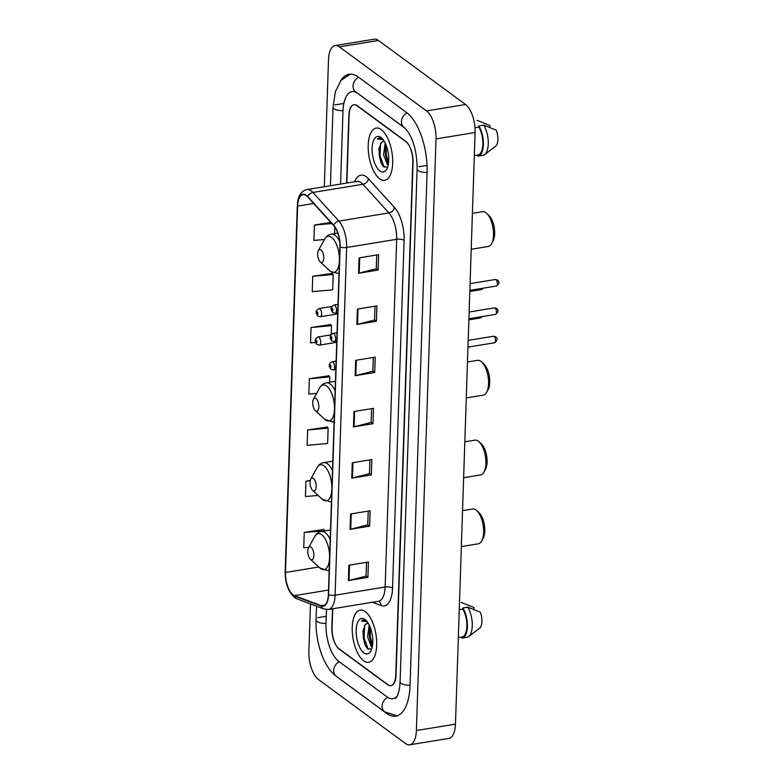 <?xml version="1.0" encoding="UTF-8"?>
<svg xmlns="http://www.w3.org/2000/svg" width="784" height="784" viewBox="0 0 784 784"><rect width="100%" height="100%" fill="white"/><g stroke="black" fill="none" stroke-linecap="round" stroke-linejoin="round"><path stroke-width="1.18" d="M332.739 608.756L332.102 628.151A16.533 7.272 -99.3 0 0 339.237 649.142L387.639 684.726A16.533 7.272 -99.3 0 0 390.814 685.686A16.533 7.272 -99.3 0 0 395.783 674.985L412.796 162.239A16.533 7.272 -99.3 0 0 405.661 141.247L357.259 105.664A16.533 7.272 -99.3 0 0 354.084 104.703A16.533 7.272 -99.3 0 0 349.105 115.405L346.861 183.035M404.907 128.096L357.671 93.365A29.763 13.093 -99.3 0 0 351.947 91.65A29.763 13.093 -99.3 0 0 343 110.916L340.57 184.073M326.458 609.54L325.987 623.662A29.763 13.093 -99.3 0 0 338.825 661.431L387.227 697.025A29.763 13.093 -99.3 0 0 392.951 698.74A29.763 13.093 -99.3 0 0 397.165 696.143M310.464 603.935L308.886 651.484A22.05 9.702 -99.3 0 0 318.392 679.463L405.514 743.526A22.05 9.702 -99.3 0 0 409.758 744.8A22.05 9.702 -99.3 0 0 416.382 730.531L436.012 138.905A22.05 9.702 -99.3 0 0 426.506 110.916L339.374 46.864A22.05 9.702 -99.3 0 0 335.14 45.59A22.05 9.702 -99.3 0 0 328.506 59.858L324.302 186.729M409.758 744.8L448.84 738.41A22.05 9.702 -99.3 0 0 455.465 724.142L475.094 132.516A22.05 9.702 -99.3 0 0 465.588 104.537L378.456 40.474A22.05 9.702 -99.3 0 0 374.223 39.2L335.14 45.59M336.953 676.768A47.403 20.854 -99.3 0 0 338.276 677.827L386.679 713.411A47.403 20.854 -99.3 0 0 395.793 716.145A47.403 20.854 -99.3 0 0 410.052 685.471L427.064 172.725A47.403 20.854 -99.3 0 0 406.612 112.563L358.21 76.979A47.403 20.854 -99.3 0 0 349.105 74.245A47.403 20.854 -99.3 0 0 340.354 81.271M363.639 660.785A26.46 11.642 -99.3 0 0 368.725 662.313A26.46 11.642 -99.3 0 0 376.585 639.842A26.46 11.642 -99.3 0 0 365.266 611.608A26.46 11.642 -99.3 0 0 360.189 610.089A26.46 11.642 -99.3 0 0 352.33 632.561A26.46 11.642 -99.3 0 0 363.639 660.785A26.46 11.642 -99.3 0 0 368.725 662.313A26.46 11.642 -99.3 0 0 376.585 639.842A26.46 11.642 -99.3 0 0 365.266 611.608A26.46 11.642 -99.3 0 0 360.189 610.089A26.46 11.642 -99.3 0 0 352.33 632.561A26.46 11.642 -99.3 0 0 363.639 660.785M379.623 178.772A26.46 11.642 -99.3 0 0 384.709 180.3A26.46 11.642 -99.3 0 0 392.568 157.829A26.46 11.642 -99.3 0 0 381.259 129.605A26.46 11.642 -99.3 0 0 376.173 128.076A26.46 11.642 -99.3 0 0 368.313 150.548A26.46 11.642 -99.3 0 0 379.623 178.772A26.46 11.642 -99.3 0 0 384.709 180.3A26.46 11.642 -99.3 0 0 392.568 157.829A26.46 11.642 -99.3 0 0 381.259 129.605A26.46 11.642 -99.3 0 0 376.173 128.076A26.46 11.642 -99.3 0 0 368.313 150.548A26.46 11.642 -99.3 0 0 379.623 178.772M293.079 594.84A17.64 7.762 80.7 0 1 285.474 572.457L297.626 206.104A17.64 7.762 80.7 0 1 302.938 194.687A17.64 7.762 80.7 0 1 307.73 197L333.71 225.645A17.64 7.762 80.7 0 1 339.913 246.744L328.378 594.448A17.64 7.762 80.7 0 1 323.067 605.865A17.64 7.762 80.7 0 1 321.107 605.64L294.51 595.634A17.64 7.762 80.7 0 1 293.079 594.84M293.069 595.252A18.081 7.958 -99.3 0 0 294.529 596.056L321.126 606.071A18.081 7.958 -99.3 0 0 328.584 594.595L340.119 246.891A18.081 7.958 -99.3 0 0 333.759 225.273L307.779 196.617A18.081 7.958 -99.3 0 0 297.42 205.957L285.268 572.3A18.081 7.958 -99.3 0 0 293.069 595.252M332.279 273.342L312.747 276.282L312.228 291.648L332.72 289.845L333.229 274.478L332.093 273.116M330.574 324.566L311.042 327.506L310.533 342.873L315.638 342.422M323.782 529.455L304.251 532.395L303.741 547.761L308.798 547.32M327.173 427.006L307.642 429.955L307.132 445.322L327.624 443.519L328.133 428.152L326.987 426.79M328.878 375.791L309.347 378.731L308.837 394.097L316.618 393.411M332.485 608.796L331.857 627.71A16.533 7.272 -99.3 0 0 338.982 648.691L387.894 684.657A16.533 7.272 -99.3 0 0 391.079 685.618A16.533 7.272 -99.3 0 0 396.047 674.916L413.041 162.68A16.533 7.272 -99.3 0 0 405.906 141.688L356.994 105.732A16.533 7.272 -99.3 0 0 353.819 104.772A16.533 7.272 -99.3 0 0 348.851 115.473L346.606 183.084M357.377 309.102L376.918 305.907L376.408 321.273L356.867 324.468L357.377 309.102M359.072 257.877L378.613 254.682L378.104 270.049L358.562 273.244L359.072 257.877M352.281 462.766L371.822 459.571L371.312 474.937L351.771 478.132L352.281 462.766M350.575 513.99L370.117 510.796L369.607 526.162L350.066 529.357L350.575 513.99M348.88 565.215L368.421 562.02L367.912 577.387L348.37 580.581L348.88 565.215M355.671 360.317L375.213 357.132L374.703 372.498L355.162 375.693L355.671 360.317M353.976 411.541L373.517 408.346L373.008 423.713L353.466 426.908L353.976 411.541M330.76 222.391L314.443 225.057L313.933 240.423L324.429 239.502M310.268 480.465L305.946 481.17L305.437 496.537L318.118 495.429M373.008 423.713L371.155 422.351M371.606 408.66L371.155 422.439L354.113 426.78A4.41 1.627 -178.1 0 1 353.466 426.908M374.703 372.498L372.851 371.136M373.311 357.435L372.851 371.214L355.809 375.556A4.41 1.627 -178.1 0 1 355.162 375.693M367.912 577.387L366.059 576.024M366.51 562.334L366.05 576.113L349.017 580.444A4.41 1.627 -178.1 0 1 348.37 580.581M369.607 526.162L367.755 524.8M368.215 511.109L367.755 524.888L350.713 529.229A4.41 1.627 -178.1 0 1 350.066 529.357M371.312 474.937L369.46 473.575M369.911 459.885L369.45 473.663L352.418 478.005A4.41 1.627 -178.1 0 1 351.771 478.132M378.104 270.049L376.251 268.687M376.702 254.996L376.251 268.775L359.209 273.106A4.41 1.627 -178.1 0 1 358.562 273.244M376.408 321.273L374.556 319.911M375.007 306.211L374.546 319.999L357.514 324.331A4.41 1.627 -178.1 0 1 356.867 324.468M309.347 378.731L329.829 376.928L329.652 382.288M329.829 376.928L328.692 375.565M307.642 429.955L328.133 428.152M305.946 481.17L310.209 480.798M304.251 532.395L324.723 530.935M324.733 530.601L323.596 529.239M311.042 327.506L331.534 325.703L331.24 334.396M331.534 325.703L330.387 324.341M312.747 276.282L333.229 274.478M334.807 227.027L334.582 233.632M314.443 225.057L331.799 223.538M372.184 647.163L371.361 646.584L367.598 636.961L369.166 624.936M372.429 645.84L371.048 643.615L369.107 630.326L369.911 626.583M368.147 623.104L365.236 624.613L367.226 623.172M363.903 652.905A17.973 7.909 -99.3 0 0 370.803 651.043A17.973 7.909 -99.3 0 0 372.253 634.922A17.973 7.909 -99.3 0 0 365.746 620.115A17.973 7.909 -99.3 0 0 365.011 619.497A17.973 7.909 -99.3 0 0 356.152 630.091A17.973 7.909 -99.3 0 0 363.903 652.905M365.236 624.613L362.904 631.081L365.148 645.281L367.48 648.711L371.655 649.083M366.461 620.84L363.355 619.909L361.375 620.977L367.177 621.702M458.336 637.608L461.952 637.02A16.533 7.272 -99.3 0 0 466.872 626.328A16.533 7.272 -99.3 0 0 462.874 609.08L459.267 609.668M466.794 637.343A17.64 7.762 -99.3 0 0 466.96 637.314A17.64 7.762 -99.3 0 0 468.616 636.579L479.73 628.17A11.025 4.851 -99.3 0 0 480.269 612.177L467.793 607.159L462.913 607.963L462.874 609.08M468.616 636.579A17.64 7.762 -99.3 0 0 467.793 607.159M461.952 637.02L461.913 638.137A17.64 7.762 -99.3 0 0 462.07 638.117A17.64 7.762 -99.3 0 0 467.382 626.524A17.64 7.762 -99.3 0 0 462.913 607.963M473.83 609.452L473.899 607.492L461.433 602.475A17.64 7.762 -99.3 0 0 461.266 602.504A17.64 7.762 -99.3 0 0 461.11 602.533M361.375 620.977L363.502 619.889M368.245 649.309L364.09 637.921L364.57 625.534M372.547 645.026L370.293 636.912L370.205 627.298M365.422 645.849L363.306 638.049L363.021 630.277M371.449 644.399L369.519 637.039L369.186 629.679M461.364 546.585L478.318 543.812A17.64 7.762 -99.3 0 0 481.709 540.96A17.64 7.762 -99.3 0 0 483.13 525.153A17.64 7.762 -99.3 0 0 476.75 510.609A17.64 7.762 -99.3 0 0 476.015 510.012A17.64 7.762 -99.3 0 0 472.625 508.992L462.55 510.639M311.042 547.163A6.615 2.911 -99.3 0 0 308.504 547.849A6.615 2.911 -99.3 0 0 307.965 553.778A6.615 2.911 -99.3 0 0 310.366 559.237A6.615 2.911 -99.3 0 0 310.64 559.462A6.615 2.911 -99.3 0 0 313.894 555.562A6.615 2.911 -99.3 0 0 311.042 547.163M481.709 540.96L483.179 538.285A14.886 6.546 -99.3 0 0 484.375 524.947A14.886 6.546 -99.3 0 0 478.995 512.677L476.75 510.609M463.648 477.74L480.602 474.967A17.64 7.762 -99.3 0 0 483.993 472.115A17.64 7.762 -99.3 0 0 485.414 456.308A17.64 7.762 -99.3 0 0 479.034 441.764A17.64 7.762 -99.3 0 0 478.299 441.167A17.64 7.762 -99.3 0 0 474.918 440.147L464.834 441.794M313.326 478.318A6.615 2.911 -99.3 0 0 310.787 479.004A6.615 2.911 -99.3 0 0 310.248 484.943A6.615 2.911 -99.3 0 0 312.649 490.392A6.615 2.911 -99.3 0 0 312.924 490.617A6.615 2.911 -99.3 0 0 316.177 486.717A6.615 2.911 -99.3 0 0 313.326 478.318M483.993 472.115L485.463 469.44A14.886 6.546 -99.3 0 0 486.668 456.102A14.886 6.546 -99.3 0 0 481.278 443.832L479.034 441.764M466.294 397.929L483.248 395.156A17.64 7.762 -99.3 0 0 486.639 392.314A17.64 7.762 -99.3 0 0 488.069 376.496A17.64 7.762 -99.3 0 0 481.68 361.963A17.64 7.762 -99.3 0 0 480.955 361.355A17.64 7.762 -99.3 0 0 477.564 360.346L467.48 361.992M315.972 398.517A6.615 2.911 -99.3 0 0 313.433 399.203A6.615 2.911 -99.3 0 0 312.904 405.132A6.615 2.911 -99.3 0 0 315.295 410.581A6.615 2.911 -99.3 0 0 315.57 410.806A6.615 2.911 -99.3 0 0 318.833 406.916A6.615 2.911 -99.3 0 0 315.972 398.517M486.639 392.314L488.109 389.638A14.886 6.546 -99.3 0 0 489.314 376.291A14.886 6.546 -99.3 0 0 483.924 364.031L481.68 361.963M471.223 249.283L488.187 246.509A17.64 7.762 -99.3 0 0 491.568 243.667A17.64 7.762 -99.3 0 0 492.999 227.85A17.64 7.762 -99.3 0 0 486.609 213.307A17.64 7.762 -99.3 0 0 485.884 212.709A17.64 7.762 -99.3 0 0 482.493 211.69L472.419 213.336M320.911 249.871A6.615 2.911 -99.3 0 0 318.363 250.557A6.615 2.911 -99.3 0 0 317.834 256.486A6.615 2.911 -99.3 0 0 320.225 261.934A6.615 2.911 -99.3 0 0 320.499 262.16A6.615 2.911 -99.3 0 0 323.763 258.259A6.615 2.911 -99.3 0 0 320.911 249.871M491.568 243.667L493.038 240.992A14.886 6.546 -99.3 0 0 494.243 227.644A14.886 6.546 -99.3 0 0 488.853 215.375L486.609 213.307M388.168 165.15L387.355 164.571L383.592 154.948L385.15 142.933M388.423 163.827L387.031 161.602L385.101 148.313L385.904 144.57M384.131 141.1L381.23 142.61L383.219 141.159M379.887 170.892A17.973 7.909 -99.3 0 0 386.796 169.03A17.973 7.909 -99.3 0 0 388.247 152.909A17.973 7.909 -99.3 0 0 381.739 138.102A17.973 7.909 -99.3 0 0 380.995 137.484A17.973 7.909 -99.3 0 0 372.135 148.078A17.973 7.909 -99.3 0 0 379.887 170.892M381.23 142.61L378.897 149.068L381.132 163.268L383.474 166.698L387.639 167.07M382.455 138.827L379.348 137.906L377.369 138.974L383.17 139.689M474.33 155.595L477.936 155.007A16.533 7.272 -99.3 0 0 482.856 144.315A16.533 7.272 -99.3 0 0 478.867 127.067L474.986 127.704M482.787 155.33A17.64 7.762 -99.3 0 0 482.944 155.301A17.64 7.762 -99.3 0 0 484.61 154.575L495.723 146.157A11.025 4.851 -99.3 0 0 496.252 130.164L483.787 125.146L478.906 125.95L478.867 127.067M484.61 154.575A17.64 7.762 -99.3 0 0 483.787 125.146M477.936 155.007L477.897 156.124A17.64 7.762 -99.3 0 0 478.064 156.104A17.64 7.762 -99.3 0 0 483.375 144.521A17.64 7.762 -99.3 0 0 478.906 125.95M489.824 127.439L489.882 125.479L477.417 120.471A17.64 7.762 -99.3 0 0 477.26 120.491A17.64 7.762 -99.3 0 0 477.093 120.52M377.369 138.974L379.495 137.876M384.238 167.296L380.073 155.908L380.554 143.521M388.541 163.023L386.277 154.899L386.189 145.285M381.416 163.836L379.299 156.036L379.005 148.264M387.443 162.396L385.503 155.026L385.179 147.666M330.427 185.73L333.033 107.143A8.82 3.244 1.9 0 0 343 110.691M358.67 77.312A8.82 7.223 126.3 0 0 353.055 85.966A8.82 7.223 126.3 0 0 355.652 91.797L404.054 127.39C413.521 136.23 417.147 153.546 417.108 168.962L400.095 681.698C399.428 695.898 395.42 698.524 395.557 698.358M407.072 112.906A8.82 7.223 126.3 0 0 401.457 121.559A8.82 7.223 126.3 0 0 404.054 127.39M427.074 172.5A8.82 3.244 -178.1 0 1 417.108 168.962M410.061 685.245A8.82 3.244 -178.1 0 1 400.095 681.698M397.027 715.851L384.66 711.843A8.82 7.223 -53.7 0 1 382.259 704.453A8.82 7.223 -53.7 0 1 387.698 697.358M384.66 711.843L336.258 676.259A8.82 7.223 -53.7 0 1 333.857 668.87A8.82 7.223 -53.7 0 1 339.286 661.774M336.258 676.259C323.175 666.665 315.384 641.537 316.03 619.889A8.82 3.244 1.9 0 0 325.997 623.437M378.456 40.474L339.374 46.864M465.588 104.537L426.506 110.916M475.094 132.516L436.012 138.905M455.465 724.142L416.382 730.531M343.823 103.449L334.846 104.919M326.232 616.293L317.834 617.665M427.015 165.404L418.911 166.727M285.474 572.457L318.794 567.008M354.642 181.77A27.558 12.123 80.7 0 1 366.226 176.743A27.558 12.123 80.7 0 1 368.431 178.762L394.411 207.407A27.558 12.123 80.7 0 1 404.093 240.374L392.559 588.078A27.558 12.123 80.7 0 1 381.2 605.562L372.439 602.259M307.779 196.617A5.508 4.096 -42.2 0 1 312.904 192.452L362.933 184.279A22.05 9.702 -99.3 0 0 361.169 182.662A22.05 9.702 -99.3 0 0 356.936 181.388L356.955 181.388M297.42 205.957A5.508 2.029 -178.1 0 1 297.312 205.526L285.16 571.879C285.151 583.257 288.277 591.793 294.539 597.486L297.195 598.947A5.508 4.802 -69.4 0 1 294.529 596.056M340.119 246.891A5.508 2.029 1.9 0 0 346.636 247.479L335.101 595.183A5.508 2.029 -178.1 0 1 328.584 594.595M333.759 225.273A5.508 4.096 -42.2 0 1 338.884 221.108A22.05 9.702 80.7 0 1 346.636 247.479L396.665 239.296A22.05 9.702 -99.3 0 0 388.913 212.925L362.933 184.279A5.508 4.096 137.8 0 0 368.431 178.762M297.195 598.947L323.802 608.962A5.508 4.802 -69.4 0 1 321.126 606.071M392.559 588.078A5.508 2.029 -178.1 0 0 385.13 587L335.101 595.183A22.05 9.702 80.7 0 1 328.476 609.452L378.496 601.269A22.05 9.702 -99.3 0 0 385.13 587L396.665 239.296A5.508 2.029 -178.1 0 1 404.093 240.374M297.312 205.526C297.646 196.5 300.84 191.178 306.916 189.571A22.05 9.702 80.7 0 1 312.904 192.452L338.884 221.108L388.913 212.925A5.508 4.096 137.8 0 0 394.411 207.407M381.2 605.562A5.508 4.802 110.6 0 0 378.447 601.279M297.626 206.104L313.62 203.487M294.51 595.634L328.525 590.068M321.107 605.64L324.86 605.023M354.623 411.443L354.113 426.78M352.927 462.658L352.418 478.005M351.222 513.883L350.713 529.229M349.527 565.107L349.017 580.444M356.318 360.219L355.809 375.556M358.023 308.994L357.514 324.331M359.719 257.769L359.209 273.106M310.366 559.237L319.823 567.949A18.228 8.016 -99.3 0 0 320.568 568.567A18.228 8.016 -99.3 0 0 329.564 557.826A18.228 8.016 -99.3 0 0 321.695 534.688A18.228 8.016 -99.3 0 0 314.698 536.579L308.504 547.849M330.201 539.5A19.845 8.732 -99.3 0 0 325.203 532.63A19.845 8.732 -99.3 0 0 321.391 531.483C318.529 532.013 316.295 533.708 314.698 536.579M329.172 570.419L327.79 570.654A19.845 8.732 -99.3 0 0 329.182 570.144M312.649 490.392L322.106 499.104A18.228 8.016 -99.3 0 0 322.861 499.722A18.228 8.016 -99.3 0 0 331.848 488.981A18.228 8.016 -99.3 0 0 323.978 465.843A18.228 8.016 -99.3 0 0 316.981 467.734L310.787 479.004M332.485 470.655A19.845 8.732 -99.3 0 0 327.487 463.785A19.845 8.732 -99.3 0 0 323.674 462.638C320.813 463.168 318.578 464.863 316.981 467.734M331.456 501.584L330.074 501.809A19.845 8.732 -99.3 0 0 331.465 501.299M315.295 410.581L324.752 419.303A18.228 8.016 -99.3 0 0 325.507 419.92A18.228 8.016 -99.3 0 0 334.494 409.179A18.228 8.016 -99.3 0 0 326.624 386.042A18.228 8.016 -99.3 0 0 319.627 387.933L313.433 399.203M335.131 390.844A19.845 8.732 -99.3 0 0 330.133 383.974A19.845 8.732 -99.3 0 0 326.32 382.827C323.459 383.356 321.224 385.062 319.627 387.933M334.102 421.772L332.72 421.998A19.845 8.732 -99.3 0 0 334.111 421.488M320.225 261.934L329.682 270.647A18.228 8.016 -99.3 0 0 330.436 271.274A18.228 8.016 -99.3 0 0 339.423 260.523A18.228 8.016 -99.3 0 0 331.563 237.385A18.228 8.016 -99.3 0 0 324.556 239.277L318.363 250.557M339.678 241.403A19.845 8.732 -99.3 0 0 335.062 235.327A19.845 8.732 -99.3 0 0 331.25 234.181C328.388 234.71 326.154 236.405 324.556 239.277M339.041 273.126L337.649 273.351A19.845 8.732 -99.3 0 0 339.051 272.842M482.562 316.511L480.504 317.951A3.303 1.45 -99.3 0 0 481.396 316.697M318.882 337.198A4.136 1.823 80.7 0 1 320.656 341.608A4.136 1.823 80.7 0 1 319.421 345.127L317.079 344.548C314.276 341.305 314.609 338.776 318.088 336.963A4.136 1.823 80.7 0 1 318.882 337.198M316.275 342.726A1.382 0.608 -99.3 0 0 316.952 341.912A1.382 0.608 -99.3 0 0 316.354 340.158A1.382 0.608 -99.3 0 0 315.678 340.971A1.382 0.608 -99.3 0 0 316.275 342.726M483.503 288.13L481.445 289.58A3.303 1.45 -99.3 0 0 482.336 288.326M319.823 308.827A4.136 1.823 80.7 0 1 321.597 313.237A4.136 1.823 80.7 0 1 320.362 316.746L318.02 316.168C315.217 312.924 315.55 310.395 319.029 308.582A4.136 1.823 80.7 0 1 319.823 308.827M317.216 314.345A1.382 0.608 -99.3 0 0 317.892 313.531A1.382 0.608 -99.3 0 0 317.295 311.787A1.382 0.608 -99.3 0 0 316.618 312.6A1.382 0.608 -99.3 0 0 317.216 314.345M494.077 336.444A3.303 1.45 -99.3 0 0 493.44 336.258L495.625 336.787C497.86 338.747 497.487 340.746 494.508 342.784A3.303 1.45 -99.3 0 0 495.488 339.972A3.303 1.45 -99.3 0 0 494.077 336.444M336.12 361.13L332.093 361.796A4.136 1.823 80.7 0 1 332.886 362.032A4.136 1.823 80.7 0 1 334.65 366.442A4.136 1.823 80.7 0 1 333.425 369.95L335.836 369.558M330.358 364.991A1.382 0.608 -99.3 0 0 329.672 365.805A1.382 0.608 -99.3 0 0 330.27 367.549A1.382 0.608 -99.3 0 0 330.946 366.736A1.382 0.608 -99.3 0 0 330.358 364.991M495.018 308.063A3.303 1.45 -99.3 0 0 494.381 307.877L496.566 308.406C498.8 310.366 498.428 312.365 495.449 314.404A3.303 1.45 -99.3 0 0 496.429 311.591A3.303 1.45 -99.3 0 0 495.018 308.063M337.061 332.759L333.033 333.416A4.136 1.823 80.7 0 1 333.827 333.651A4.136 1.823 80.7 0 1 335.591 338.061A4.136 1.823 80.7 0 1 334.366 341.579L336.777 341.177M331.299 336.61A1.382 0.608 -99.3 0 0 330.623 337.424A1.382 0.608 -99.3 0 0 331.211 339.178A1.382 0.608 -99.3 0 0 331.897 338.365A1.382 0.608 -99.3 0 0 331.299 336.61M495.958 279.692A3.303 1.45 -99.3 0 0 495.321 279.496L497.507 280.035C499.741 281.985 499.369 283.984 496.39 286.023A3.303 1.45 -99.3 0 0 497.37 283.22A3.303 1.45 -99.3 0 0 495.958 279.692M338.002 304.378L333.974 305.035A4.136 1.823 80.7 0 1 334.768 305.28A4.136 1.823 80.7 0 1 336.532 309.69A4.136 1.823 80.7 0 1 335.307 313.198L337.718 312.806M332.24 308.239A1.382 0.608 -99.3 0 0 331.563 309.053A1.382 0.608 -99.3 0 0 332.151 310.797A1.382 0.608 -99.3 0 0 332.837 309.984A1.382 0.608 -99.3 0 0 332.24 308.239M316.03 619.889L316.481 606.208M350.37 74.127L341.177 80.223L335.415 91.512L333.033 107.143M354.878 91.169L355.652 91.797M354.917 91.169L351.947 91.65M323.802 608.962L328.476 609.452M353.819 104.772L354.486 104.664M306.916 189.571L356.936 181.388M466.96 637.314L462.07 638.117M327.79 570.654L319.823 567.949M330.515 529.994L321.391 531.483M330.074 501.809L322.106 499.104M332.798 461.149L323.674 462.638M332.72 421.998L324.752 419.303M335.444 381.338L326.32 382.827M337.649 273.351L330.74 271.529L329.682 270.647M337.806 233.113L331.25 234.181M482.944 155.301L478.064 156.104M480.504 317.951L468.881 319.852M336.738 342.294L319.421 345.127M330.887 334.876L318.088 336.963M481.445 289.58L469.822 291.481M337.688 313.914L320.362 316.746M331.828 306.495L319.029 308.582M493.44 336.258L468.205 340.383M332.093 361.796C328.604 363.609 328.271 366.128 331.083 369.372L333.425 369.95M494.508 342.784L467.979 347.116M494.381 307.877L469.146 312.003M333.033 333.416C329.545 335.229 329.211 337.757 332.024 340.991L334.366 341.579M495.449 314.404L468.92 318.745M495.321 279.496L470.086 283.622M333.974 305.035C330.485 306.848 330.152 309.376 332.965 312.62L335.307 313.198M496.39 286.023L469.861 290.364"/></g></svg>
